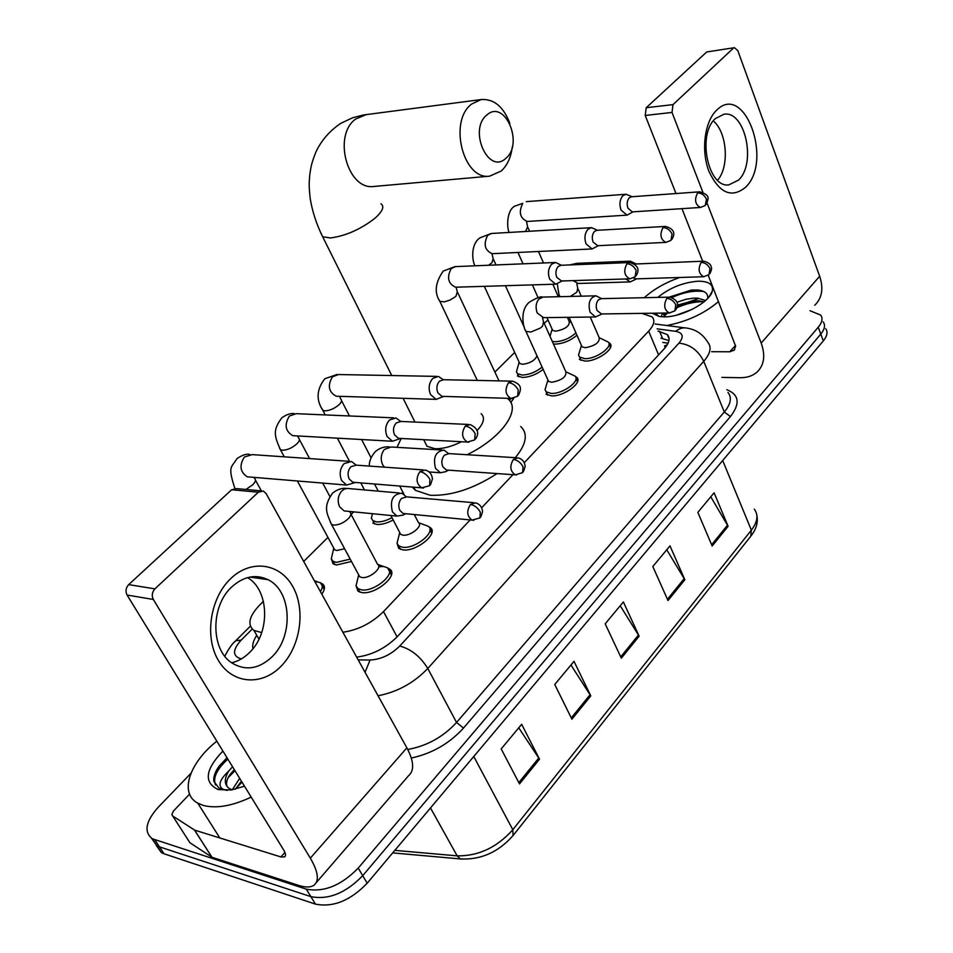 <?xml version="1.0" encoding="UTF-8"?>
<svg xmlns="http://www.w3.org/2000/svg" width="953" height="953" viewBox="0 0 953 953"><rect width="100%" height="100%" fill="white"/><g stroke="black" fill="none" stroke-linecap="round" stroke-linejoin="round"><path stroke-width="1.43" d="M575.267 376.411L576.708 377.34C583.212 382.367 563.783 396.71 551.465 395.876L546.009 394.185M428.707 526.711L430.196 527.557C439.214 533.215 416.211 552.097 402.821 549.869L398.735 548.428L397.02 543.162M387.752 568.143L389.598 569.072C399.39 574.862 375.315 595.22 361.64 592.528L357.971 591.205L356.017 585.642M608.395 342.353L609.825 343.306C615.841 348.167 597.138 361.64 585.059 361.068L579.353 359.364M351.478 561.472L336.54 564.998L333.026 563.759L331.299 558.732M320.601 582.986L322.424 583.844C325.283 586.071 325.08 589.514 321.816 594.184M513.834 398.259L510.784 402.464M393.184 519.945C387.073 523.28 381.593 524.769 376.757 524.424L372.861 523.09M543.162 369.407C536.527 374.493 529.618 377.174 522.447 377.448L517.324 375.923M576.946 335.218C570.478 340.65 563.33 343.616 555.492 344.116L553.419 343.962M665.111 347.774L664.61 345.879L667.231 344.807M548.023 319.982L544.163 323.258M524.305 462.67L648.659 331.132C654.056 325.187 655.223 320.434 652.15 316.884L641.869 313.37M342.877 632.232C358.149 630.052 371.694 623.167 383.511 611.588L470.174 519.921M481.694 507.746L512.952 474.677M263.421 601.319L259.692 605.024C249.007 616.317 247.077 624.775 253.903 630.398L261.706 632.589M514.68 352.455L494.881 372.075M353.73 511.868L351.109 514.477M327.963 537.397L303.697 561.436M810.038 310.726L820.712 315.098C823.023 318.373 822.201 322.412 818.258 327.201L358.221 868.088C341.245 885.492 323.925 892.508 306.258 889.137L152.289 838.759C143.689 831.945 145.618 821.486 158.103 807.382L190.945 773.288M823.213 321.923C825.524 325.211 824.714 329.261 820.795 334.074L362.712 875.676C345.82 893.092 328.535 900.085 310.881 896.642L159.473 846.86L156.84 845.704L151.622 838.354L156.84 845.704L159.473 846.86L310.881 896.642C328.535 900.085 345.82 893.092 362.712 875.676L820.795 334.074C824.714 329.261 825.524 325.211 823.213 321.923M356.648 657.105C372.039 655.14 385.667 648.254 397.508 636.449L664.038 349.001C669.328 343.044 670.435 338.255 667.362 334.622L658.046 331.072M256.774 635.317C253.415 640.392 252.14 644.859 252.926 648.731M660.977 338.16L668.935 340.59M825.703 328.702C828.014 332.025 827.216 336.087 823.309 340.9L367.191 883.217C350.37 900.645 333.121 907.613 315.467 904.123L164.011 853.781L161.379 852.601L156.149 845.263M519.504 783.902L501.195 748.903L521.66 724.304L539.517 759.184L519.504 783.902M668.005 600.533L652.817 566.535L669.995 545.866L684.85 579.734L668.005 600.533M712.165 546.009L697.846 512.369L714.107 492.808L728.116 526.306L712.165 546.009M571.907 719.193L554.741 684.504L574.004 661.334L590.777 695.893L571.907 719.193M621.332 658.178L605.191 623.822L623.369 601.951L639.141 636.175L621.332 658.178M620.212 605.751L639.141 636.175M570.966 664.991L590.777 695.893M710.783 496.811L728.116 526.306M666.743 549.774L684.85 579.734M518.742 727.806L539.517 759.184M644.311 297.693C653.46 289.378 665.242 282.648 679.668 277.49M704.029 301.827L698.728 300.791L692.39 300.993L677.38 305.174M705.565 300.517L697.667 298.146L693.593 298.146L685.91 299.29L676.88 302.28M666.016 313.025L664.396 316.849M664.312 316.849L663.645 313.06M692.033 309.427L676.511 315.157M707.769 298.349C708.15 293.345 704.565 290.558 697.024 289.974L690.913 290.177L669.161 297.145M657.82 297.396C669.649 287.806 683.075 282.41 698.108 281.206C708.877 281.195 713.594 284.518 712.272 291.189C709.878 302.184 682.134 317.111 664.467 316.849L659.416 316.515L652.174 313.227M661.418 316.753L662.264 313.084M655.461 313.18L658.952 316.432M718.574 301.529C704.374 313.561 687.125 321.554 666.814 325.521M695.702 300.755L677.333 305.961L697.906 298.754M693.284 289.986L669.566 297.133M703.636 301.696C694.987 301.565 686.089 303.566 676.928 307.7M667.803 313.001L664.563 315.634M703.91 291.57C694.284 290.248 683.623 292.226 671.948 297.527M716.585 110.274C744.579 81.624 773.419 161.414 745.449 187.372C731.547 198.51 719.372 193.185 708.949 171.397C700.86 150.669 704.529 121.615 716.585 110.274M738.504 180.117C756.682 163.63 745.198 110.31 723.946 114.241L715.393 118.577C696.905 134.385 707.984 187.944 728.771 184.906L738.504 180.117M713.285 120.948C727.151 132.288 729.581 166.715 717.573 180.272M721.933 377.412L740.088 377.71C746.997 377.781 752.644 375.923 757.016 372.135C764.199 365.202 765.593 355.505 761.185 343.056L707.078 203.132M814.767 305.234C822.058 298.134 823.69 288.461 819.663 276.251L737.825 50.664L734.429 47.674L706.709 51.974L734.429 47.674M673.009 104.616L672.02 112.442L645.217 115.456L646.217 107.725L673.009 104.616L733.298 48.269M702.873 192.256L672.02 112.442M646.217 107.725L706.709 51.974M645.217 115.456L675.999 193.542M681.955 208.659L702.683 261.229M708.222 275.262L735.609 346.13L734.239 350.085L729.795 351.776L711.605 351.693M663.502 314.55L665.492 313.037M486.9 114.956C467.994 129.596 488.389 175.352 505.84 158.305C524.102 143.82 504.768 98.707 486.9 114.956M512.297 146.822C510.999 157.34 507.294 165.417 501.183 171.052L489.592 176.162C463.253 180.296 448.208 121.234 471.699 104.008L481.098 99.565C493.928 98.671 503.518 106.641 509.855 123.449M424.454 441.191L426.968 446.242L434.854 448.696C442.728 448.982 451.603 446.659 461.478 441.739M396.996 447.338L401.189 438.463M497.061 473.57C473.415 488.841 451.126 496.084 430.196 495.274L415.365 490.33L412.304 487.066M477.036 430.637C483.862 423.263 485.232 417.605 481.146 413.673M507.222 398.294L507.782 398.747C521.803 409.278 501.802 437.987 467.089 454.724M520.743 426.491C528.224 433.782 526.413 444.169 515.323 457.666M567.392 317.337L569.251 321.578C569.572 326.152 565.058 329.357 555.682 331.203L552.645 330.357L552.121 329.178M575.934 332.919C569.906 338.267 563.032 341.222 555.289 341.77L552.275 341.4M549.929 336.147L550.262 335.527M632.125 196.723L626.038 194.245L622.905 195.699C619.76 199.487 619.128 204.276 621.034 210.065L626.991 215.14L633.102 211.828M697.572 192.899L699.824 191.815L631.577 196.759L629.302 197.819C627.038 200.559 626.597 204.025 627.967 208.207L632.268 211.888L700.479 207.456L705.244 205.514L706.459 199.201C704.493 195.139 701.527 193.03 697.572 192.899C694.201 199.808 695.166 204.657 700.479 207.456M537.027 355.886C534.8 360.508 529.999 363.319 522.625 364.308L519.73 363.462L519.135 362.176M542.126 367.119C535.872 372.111 529.249 374.755 522.244 375.065L517.431 373.636L516.455 371.682L517.384 368.466M597.519 230.281L591.527 227.66L588.025 229.208C584.749 233.14 584.106 238.036 586.095 243.897L592.075 248.947L598.389 245.683M665.242 226.433L597.031 230.304L594.493 231.436C592.135 234.283 591.67 237.821 593.1 242.062L597.769 245.719M561.424 265.268L555.599 262.48L551.68 264.136C548.261 268.222 547.594 273.237 549.678 279.169L555.635 284.185L562.21 280.968M629.325 262.563L561.055 265.279L558.208 266.483C555.754 269.449 555.265 273.07 556.766 277.359L561.579 280.992M511.046 398.425L509.402 400.391M391.981 517.622C386.227 520.779 381.069 522.184 376.506 521.875L372.849 520.624L371.348 518.277L372.468 513.703L371.348 518.277M443.264 379.687L438.44 376.423L432.781 378.401C428.886 382.999 428.135 388.383 430.542 394.554L436.129 399.367L443.788 396.4M511.451 381.129L443.598 379.723L439.488 381.164C436.677 384.5 436.14 388.395 437.868 392.862L441.918 396.353L443.228 396.388M344.617 548.749L336.707 550.512L334.694 549.833L333.657 547.915M350.216 559.125L336.278 562.401L332.966 561.246L331.31 558.803L332.466 553.812M400.677 421.393L395.948 417.95L389.479 420.023C385.405 424.812 384.631 430.327 387.144 436.581L392.457 441.251L400.653 438.44M468.364 424.442L400.939 421.44L396.245 422.941C393.303 426.408 392.743 430.399 394.566 434.925L398.414 438.32L400.153 438.416M314.764 581.449L320.422 582.676C322.948 584.582 322.936 587.56 320.387 591.587M356.136 465.1L351.538 461.478L344.128 463.599C339.864 468.602 339.054 474.26 341.698 480.598L346.63 485.065L355.469 482.456M423.144 469.9L356.327 465.159L350.954 466.696C347.869 470.305 347.285 474.415 349.191 478.99L352.777 482.242L355.04 482.421M590.252 317.039L599.211 337.743C599.651 342.556 594.994 345.891 585.261 347.726L582.021 346.785L581.449 345.486M625.752 278.955L630.243 281.921L636.616 278.848M599.175 337.672L608.085 341.996C613.72 346.547 596.185 359.174 584.868 358.65L579.507 357.053L578.542 354.957L579.531 351.776M633.447 277.954L636.044 278.86M636.008 263.826L630.195 261.17L626.717 262.671M703.338 261.205L634.46 264.041M544.115 323.138L565.879 371.861C566.439 376.947 561.698 380.414 551.656 382.284L548.571 381.355L547.927 379.925M601.617 298.634L595.947 295.823C589.728 297.61 587.775 303.066 590.062 312.203L595.494 316.968L602.105 313.942M565.856 371.801L574.933 376.042C581.032 380.747 562.806 394.185 551.251 393.41L546.14 391.838L545.056 389.634L546.105 386.132M669.149 297.145L601.307 298.646L598.424 299.873C596.078 302.804 595.613 306.342 597.043 310.499L601.546 313.954M414.305 514.537L418.438 522.601C423.501 525.758 410.54 536.348 403 535.157L400.665 534.347L399.629 532.346M448.482 453.521L444.098 450.138C435.676 451.234 432.829 457.309 435.533 468.364L440.369 472.759L445.766 471.664L448.506 470.163M418.474 522.637L428.242 526.306C436.7 531.607 415.127 549.297 402.571 547.225L398.723 545.878L397.032 543.198L398.318 538.135M516.431 457.738L449.042 453.616L444.455 455.129C441.668 458.548 441.132 462.443 442.847 466.815L446.361 470.008L448.005 470.127M350.859 514.001L377.579 564.319C383.082 567.547 369.502 578.959 361.818 577.506L359.722 576.768L358.542 574.599M406.216 496.739L401.952 493.213C392.815 493.964 389.646 500.194 392.445 511.892L396.96 516.109L403.024 515.132L405.68 513.703M378.722 566.725L383.904 566.535L387.609 567.857C396.782 573.265 374.184 592.349 361.378 589.836L357.923 588.597L356.041 585.809L357.375 580.258M473.665 502.684L406.728 496.87L401.511 498.419C398.592 501.981 398.044 505.972 399.843 510.403L403.119 513.464L405.216 513.667M230.674 578.65C251.068 558.851 279.991 563.235 292.785 586.56C305.865 609.61 300.636 646.205 281.266 666.016C262.111 686.172 232.532 684.349 218.511 660.655C204.192 637.259 210.089 598.103 230.674 578.65M272.165 656.7C293.929 635.854 291.558 590.657 267.96 579.662C255.642 573.909 243.551 576.339 231.71 586.977C210.422 606.144 210.637 649.898 232.032 663.05C245.707 671.138 259.097 669.018 272.165 656.7M247.554 577.625C269.365 590.11 270.497 632.613 249.65 652.4C244.254 657.796 238.238 661.263 231.627 662.776M194.46 829.98L211.852 857.152L194.46 829.98L172.696 815.994L171.862 814.577L173.363 811.134L189.587 794.123M212.471 857.438L298.396 885.325C305.401 887.565 310.607 887.529 314.014 885.218C319.446 880.751 318.219 871.733 310.333 858.165L153.326 599.461L127.071 595.041L283.684 850.005C285.709 853.459 286.031 855.746 284.625 856.89L280.897 856.938L195.079 830.266M211.852 857.152L189.945 842.762L172.696 815.994M316.301 882.573L408.539 775.742C414.495 770.572 413.936 761.28 406.883 747.867L266.125 493.559L263.385 491.045L258.346 492.213L231.627 489.759L236.654 488.615L260.967 490.831M127.071 595.041C125.26 591.301 125.796 587.834 128.679 584.63L154.946 588.859L258.346 492.213M154.946 588.859C152.039 592.123 151.503 595.661 153.326 599.461M128.679 584.63L231.627 489.759M251.187 797.101C232.222 806.035 216.236 808.799 203.215 805.404L197.771 803.141C178.985 793.253 189.373 762.745 216.831 741.184M234.331 769.667L230.471 773.991C226.885 778.911 225.754 783.104 227.088 786.57M239.668 778.351L232.246 789.823L229.542 788.691C224.241 785.022 223.943 779.173 228.649 771.132L232.556 766.772M241.431 781.234L235.367 789.167M244.492 786.213L231.305 789.977L218.154 789.572C203.573 782.508 205.157 769.667 222.895 751.047M227.005 757.73L219.095 766.188C215.092 771.811 213.329 776.85 213.829 781.293L219.047 788.179L227.136 790.418M227.183 790.418L223.836 789.692C217.475 786.38 219.083 780.197 228.649 771.132M242.014 782.175L235.558 788.81M234.962 770.691L228.172 777.66M227.85 759.124C216.76 769.238 212.662 777.886 215.545 785.069M658.583 354.885L648.659 331.132M397.103 636.89L383.511 611.588M252.235 629.063L241.157 640.13C232.592 649.696 232.365 655.878 240.478 658.642L241.514 658.809M726.877 389.694C739.183 394.721 740.374 403.679 730.451 416.556L463.503 728.056C449.387 743.578 431.995 753.573 411.315 758.028M818.258 327.201L823.309 340.9M154.922 839.915L164.011 853.781M306.258 889.137L315.467 904.123M358.221 868.088L367.191 883.217M358.197 659.905L370.086 660.012C380.997 659.416 390.885 654.759 399.736 646.039L678.929 343.163C684.123 336.766 683.051 332.823 675.713 331.334C679.441 328.285 683.301 327.236 687.304 328.189C696 329.535 702.837 334.241 707.829 342.306C711.82 347.19 710.45 353.527 703.743 361.33L724.292 412.018C730.82 404.12 732.047 397.592 727.973 392.433M678.929 343.163C689.924 344.283 698.204 350.335 703.743 361.33L427.778 668.47L456.547 722.469L724.292 412.018L730.451 416.556M399.736 646.039C411.065 649.053 420.404 656.534 427.778 668.47C413.983 682.872 397.401 691.985 378.055 695.773M407.741 749.463C426.896 745.985 443.169 736.991 456.547 722.469L463.503 728.056M675.713 331.334L657.129 328.856M365.047 672.294L370.086 660.012M234.402 642.096L235.713 640.773L241.157 640.13M662.502 338.363L659.559 331.275M462.574 859.165L460.382 858.939C480.92 859.975 498.479 852.161 513.095 835.507L512.809 829.718L751.357 530.166L750.785 536.217L513.572 834.911M392.696 852.899L460.382 858.939L457.166 855.854C478.394 856.187 496.942 847.479 512.809 829.718L473.772 756.503M722.696 460.537L751.357 530.166C757.623 521.899 758.6 514.894 754.276 509.152M394.828 850.362L457.166 855.854L430.494 807.953M620.725 656.903L638.498 634.984M667.445 599.27L684.23 578.566M711.641 544.759L727.532 525.151M571.276 717.907L590.098 694.689M518.825 782.604L538.802 757.969M761.185 343.056L819.663 276.251M729.795 351.776L735.549 345.32M366.428 114.551L355.791 118.958C332.394 135.278 347.523 190.469 373.838 186.466L489.592 176.162M320.732 232.806L322.674 236.773L330.346 237.952C345.594 235.975 360.401 229.459 374.767 218.404C382.606 211.447 384.678 206.551 380.962 203.716M526.592 221.942L527.64 226.85L525.52 231.496M509.2 232.449C506.686 228.101 506.508 210.625 514.644 206.182L522.756 203.358C518.456 212.209 519.957 218.249 527.271 221.465L527.581 221.441M671.96 239.298C673.211 237.035 677.654 229.733 665.539 226.421L663.014 227.588C659.524 234.545 660.477 239.477 665.897 242.384L597.424 245.731M663.014 227.588C667.005 227.779 670.007 229.947 672.056 234.069L670.936 240.394L665.897 242.384M491.998 253.855L493.154 258.644L492.022 262.635L488.591 265.244M591.134 227.672L491.557 233.473L487.686 235.32C483.231 244.206 484.72 250.329 492.153 253.689L492.641 253.665M636.127 275.715C637.533 273.297 641.691 266.006 629.778 262.551L626.943 263.79C623.322 270.795 624.263 275.81 629.778 278.836L630.207 278.824M626.943 263.79C630.946 264.064 634.019 266.292 636.139 270.473L635.127 276.799L629.778 278.836L561.079 281.004M456.058 287.198L457.297 291.666L456.106 295.99L454.629 297.276L449.709 300.171L444.42 301.851L439.881 301.41L439.285 300.147M554.991 262.504L455.51 266.614L451.21 268.567C446.6 277.466 448.065 283.672 455.594 287.198L456.308 287.175M518.563 395.233C521.327 388.729 522.196 384.905 512.666 381.152L508.557 382.653C504.53 389.622 505.328 394.876 510.963 398.402L512.059 398.461M508.557 382.653C512.619 383.166 515.847 385.596 518.241 389.944L517.61 396.269L510.963 398.402L441.918 396.353M339.59 396.317L340.697 398.997C342.127 400.153 341.65 401.975 339.268 404.477C334.741 408.468 329.988 410.588 324.985 410.85L322.793 410.266L321.947 408.634M436.784 376.387L338.482 374.541L332.418 376.816C327.356 385.584 328.63 392.04 336.218 396.222L338.041 396.269M475.595 438.916C478.394 434.675 479.728 429.005 469.984 424.514L465.29 426.086C461.133 432.984 461.848 438.309 467.435 442.061L468.864 442.18M465.29 426.086C469.364 426.694 472.652 429.207 475.154 433.615L474.665 439.917L467.435 442.061L398.414 438.32M297.622 435.938L298.492 437.82C300.076 439.047 299.576 441.025 296.979 443.753C292.261 447.91 287.401 450.078 282.398 450.245L280.42 449.697L279.479 447.922M393.72 417.855L296.228 413.685L289.367 416.056C284.173 424.693 285.316 431.221 292.809 435.664L295.216 435.807M430.518 484.743L432.448 478.978C431.876 474.165 429.493 471.199 425.276 470.055L419.892 471.664C415.615 478.454 416.223 483.838 421.702 487.829L423.525 488.055M419.892 471.664C423.966 472.378 427.325 474.975 429.934 479.442L429.612 485.72L421.702 487.829L352.777 482.242M253.963 477.382L254.439 478.323C256.202 479.621 255.654 481.765 252.819 484.755L245.91 489.461M348.607 461.276L252.2 454.617L244.385 457.035C239.072 465.493 240.073 472.092 247.363 476.834L250.496 477.096M709.878 273.63C711.557 270.187 711.998 267.984 711.224 267.043C710.867 264.326 708.353 262.373 703.695 261.182L701.134 262.373C697.81 269.068 698.668 273.856 703.707 276.727L704.064 276.715M701.134 262.373C705.077 262.635 708.031 264.755 709.985 268.734L708.972 274.643L703.707 276.727L635.639 278.872M576.827 284.006L577.756 288.163L576.839 292.178L570.382 296.431M629.695 261.182L577.518 263.29L574.028 264.767M559.876 296.669L559.756 296.038M573.087 280.623L578.185 283.494M675.772 309.856C676.833 307.724 681.407 300.993 669.649 297.133L666.802 298.408C663.359 305.139 664.205 309.999 669.316 312.977L669.804 312.977M666.802 298.408C670.769 298.73 673.771 300.91 675.808 304.948L674.879 310.857L669.316 312.977L600.986 313.966M542.519 317.802L543.52 321.804L542.567 326.152L540.303 328.106L530.892 332.025L525.925 331.37L525.317 330M595.244 295.847L543.139 297.074L538.802 299.087C535.836 303.078 535.324 307.724 537.254 313.013L543.52 317.635M523.411 471.711L525.163 466.41C524.662 461.788 522.268 458.929 517.979 457.833L513.393 459.406C509.486 466.065 510.105 471.211 515.275 474.844L516.645 474.987M513.393 459.406C517.443 460.061 520.66 462.515 523.042 466.767L522.578 472.64L515.275 474.844L446.361 470.008M441.954 450.007L391.159 446.993L384.416 449.435C380.914 454.045 380.307 459.12 382.629 464.671L384.416 467.149M480.765 517.014L482.563 511.737C482.147 507.067 479.847 504.101 475.654 502.85L470.448 504.471C466.422 511.046 466.958 516.264 472.021 520.1L473.76 520.338M470.448 504.471C474.511 505.245 477.787 507.77 480.264 512.071L479.955 517.932L472.021 520.1L403.119 513.464M349.525 511.451L349.763 511.952C351.526 513.369 351.121 515.537 348.536 518.48C343.83 522.887 338.839 525.091 333.586 525.079L331.501 524.412L330.393 522.28M399.224 492.975L347.428 488.436L344.581 488.984L341.508 491.224C337.839 496.013 337.219 501.218 339.649 506.829L344.152 510.927L347.071 511.213M310.333 858.165L406.883 747.867M280.897 856.938L284.911 852.411M576.708 377.34L577.816 379.854M430.196 527.557L432.007 531.107M389.598 569.072L391.635 572.92M609.825 343.306L610.813 345.605M322.424 583.844L324.437 587.501M668.101 343.163L662.752 342.413M258.99 639.141L253.903 630.398M152.289 838.759L161.379 852.601M250.377 626.157L235.713 640.773C232.365 643.454 228.72 648.6 224.801 656.224M684.54 327.832L655.104 323.996M669.077 338.78L667.362 334.622M756.885 515.454C758.207 522.208 756.372 528.891 751.381 535.467M709.044 296.883L712.272 291.189M692.39 300.993L695.261 300.767M690.913 290.177L692.593 290.057M733.87 350.442L734.715 349.477M391.766 375.542L322.674 236.773C316.42 224.062 312.262 211.268 310.178 198.379C308.677 184.477 309.213 182.261 309.785 174.673C310.988 167.216 310.916 164.631 315.919 151.968C321.411 140.329 329.726 130.775 340.888 123.294L352.539 117.791L363.331 115.003L481.098 99.565M426.968 446.242L423.704 439.69M414.936 422.06L403.119 398.33M413.769 487.186L415.365 490.33M699.824 191.815C709.282 195.02 709.306 197.057 706.268 204.418M552.645 330.357L546.962 317.599M538.076 297.646L532.393 284.887M523.018 263.826L517.967 252.462M552.121 329.261L550.012 336.349M527.164 221.465L626.991 215.14M558.327 296.717L552.871 284.268M543.508 262.98L538.469 251.497M529.582 231.269L528.105 227.898M569.227 321.506L571.371 322.531M526.259 201.631L626.038 194.245M491.188 233.497L479.657 237.988C470.21 244.933 472.366 261.515 474.951 265.804M519.73 363.462L484.327 286.329M519.147 362.307L516.455 371.682M517.431 373.636L518.92 376.864M492.153 253.689L592.075 248.947M524.424 327.677L505.412 285.697M496.001 264.934L493.666 259.776M454.95 266.637L443.264 271.069C435.223 282.517 434.091 292.631 439.881 301.41L477.298 380.426M455.772 287.198L555.635 284.185M498.991 380.866L457.881 292.905M336.993 374.493L324.806 378.758C316.61 389.312 315.943 399.819 322.793 410.266L325.223 414.924M364.522 490.033L360.794 482.885M349.441 461.204L337.386 438.166M372.849 520.624L374.612 523.971M337.279 396.245L436.129 399.367M371.039 457.774L361.616 439.524M349.453 415.961L341.519 400.594M294.263 413.566C290.594 413.114 286.472 414.507 281.885 417.771C272.082 430.661 274.738 436.534 280.42 449.697L284.292 456.832M334.694 549.833L297.372 480.979M333.717 548.392L331.31 558.803M332.966 561.246L334.813 564.617M294.358 435.759L392.457 441.251M329.738 496.251L322.698 483.076M309.594 458.584L299.409 439.536M249.626 454.378C246.505 453.664 242.312 455.046 237.047 458.524C231.21 468.114 227.553 465.672 234.831 488.329M314.347 580.675L316.765 581.497M249.543 477.012L346.63 485.065M261.348 490.771L255.475 480.169M320.422 582.676L324.211 589.514M577.053 263.314L569.62 264.934M582.021 346.785L569.084 317.313M577.399 283.494L630.243 281.921M581.449 345.558L578.542 354.957M579.507 357.053L580.961 360.377M560.03 296.669C559.351 296.919 558.458 292.678 557.35 283.958M581.223 296.169L578.28 289.378M609.015 344.152L610.456 347.5M542.483 297.086C540.923 296.192 536.539 297.884 529.32 302.161C518.754 311.095 523.995 329.5 525.925 331.37L548.571 381.355M542.65 317.659L595.494 316.968M547.927 380.056L545.056 389.634M546.14 391.838L547.665 395.197M575.981 378.389L577.482 381.772M389.205 446.85C384.059 446.54 379.449 448.113 375.363 451.591C371.098 456.487 369.085 461.312 369.323 466.077M400.665 534.347L390.885 515.513M378.258 491.2L374.517 484.005M429.136 471.949L440.369 472.759M399.676 532.787L397.032 543.198M398.723 545.878L400.534 549.357M403.881 494.178L399.712 486.042M429.934 529.63L431.721 533.144M346.63 488.46C341.996 487.841 337.326 489.389 332.597 493.106C322.912 506.925 326.534 512.69 331.501 524.412L359.722 576.768M345.868 511.094L396.96 516.109M358.614 575.135L356.041 585.809M377.674 564.39L383.69 566.511M357.923 588.597L359.817 592.111M387.609 567.857L391.373 574.993M267.96 579.662L249.96 577.065M284.625 856.89L285.221 856.211M194.567 830.039L211.959 857.212M197.771 803.141L219.809 837.949"/></g></svg>
